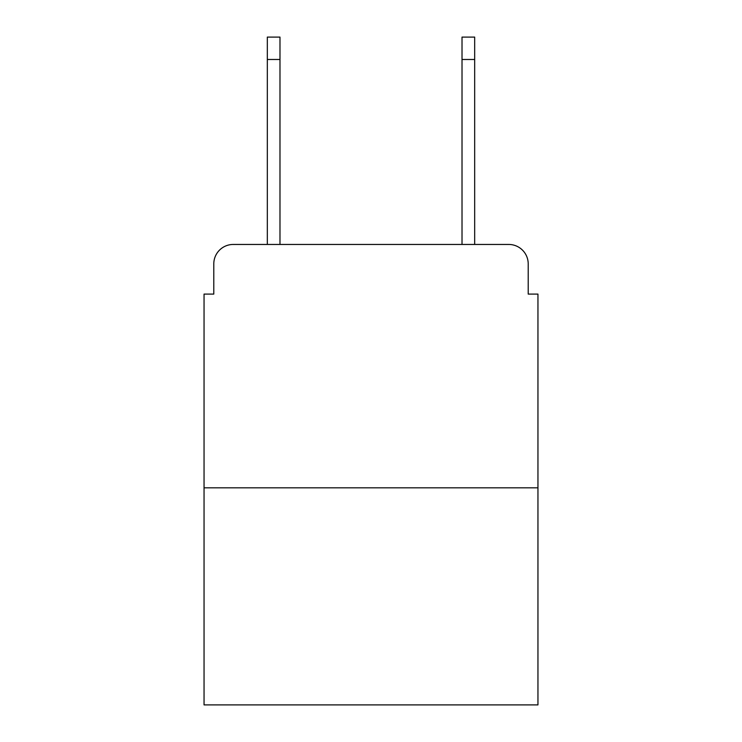 <?xml version="1.0" encoding="UTF-8"?>
<svg xmlns="http://www.w3.org/2000/svg" width="742" height="742" viewBox="0 0 742 742"><rect width="100%" height="100%" fill="white"/><g stroke="black" fill="none" stroke-linecap="round" stroke-linejoin="round"><path stroke-width="1.11" d="M213.789 263.92L213.789 294.092L213.789 263.92A19.468 19.468 0 0 1 233.257 244.452L267.324 244.452L267.324 37.1L279.984 37.1L279.984 244.452L295.066 244.452M537.95 487.819L204.05 487.819L204.05 704.9L537.95 704.9L537.95 294.092L528.211 294.092L528.211 263.92A19.468 19.468 0 0 0 508.743 244.452L233.257 244.452M204.05 487.819L204.05 294.092L213.789 294.092M446.934 244.452L462.016 244.452L462.016 37.1L474.676 37.1L474.676 244.452L508.743 244.452M528.211 294.092L528.211 263.92M267.324 59.49L279.984 59.49M474.676 59.49L462.016 59.49"/></g></svg>
